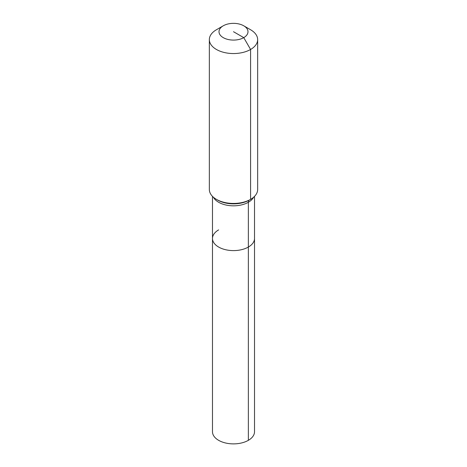 <?xml version="1.0" encoding="UTF-8"?>
<svg xmlns="http://www.w3.org/2000/svg" width="467" height="467" viewBox="0 0 467 467"><rect width="100%" height="100%" fill="white"/><g stroke="black" fill="none" stroke-linecap="round" stroke-linejoin="round"><path stroke-width="0.7" d="M254.515 196.373L254.515 431.753A21.015 12.13 180 0 1 248.362 440.328A21.015 12.13 180 0 1 225.456 442.961A21.015 12.13 180 0 1 212.485 431.753L212.485 238.474A21.015 12.13 180 0 1 218.638 229.892M243.751 25.802A14.495 8.365 180 0 1 243.751 37.634A14.495 8.365 180 0 1 223.249 37.634A14.495 8.365 180 0 1 223.249 25.802A14.495 8.365 180 0 1 243.751 25.802L250.581 29.748A24.156 13.946 180 0 1 257.656 39.607L257.656 189.497A24.156 13.946 180 0 1 250.581 199.356L249.36 200.063A4.833 2.79 -120 0 0 248.362 202.269L248.362 247.049A21.015 12.13 180 0 0 254.515 238.474A21.015 12.13 180 0 1 248.362 247.049A21.015 12.13 180 0 1 225.456 249.682A21.015 12.13 180 0 1 212.485 238.474A21.015 12.13 180 0 0 225.456 249.682A21.015 12.13 180 0 0 248.362 247.049L248.362 440.328M223.249 25.802L216.419 29.748L223.249 25.802M257.656 39.607A24.156 13.946 180 0 1 250.581 49.467A24.156 13.946 180 0 1 224.259 52.491A24.156 13.946 180 0 1 209.344 39.607A24.156 13.946 180 0 1 216.419 29.748L216.419 29.748M233.5 31.715L243.751 37.634L250.581 49.467L250.581 199.356A24.156 13.946 180 0 1 216.419 199.356A24.156 13.946 180 0 1 209.344 189.497L209.344 39.607M249.36 200.063L250.581 199.356L249.36 200.063A22.428 12.948 180 0 1 217.64 200.063L216.419 199.356M253.604 197.226A21.015 12.13 180 0 1 248.362 202.269A21.015 12.13 180 0 1 218.638 202.269A21.015 12.13 180 0 1 213.396 197.226M212.485 196.373L212.485 238.474"/></g></svg>
